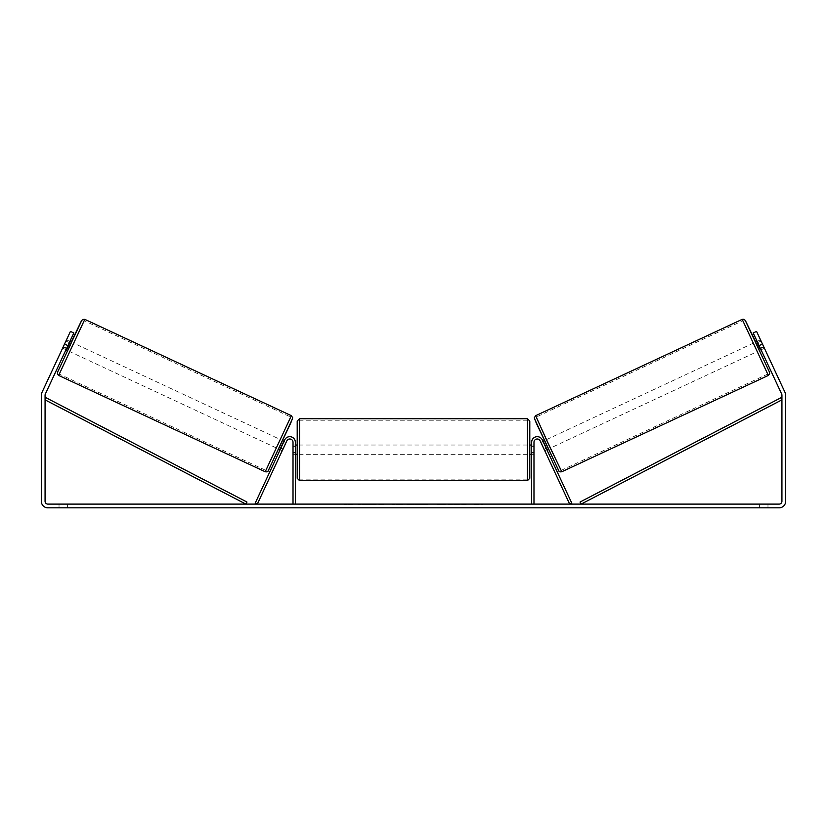 <?xml version="1.0" encoding="UTF-8"?>
<svg xmlns="http://www.w3.org/2000/svg" width="827" height="827" viewBox="0 0 827 827"><rect width="100%" height="100%" fill="white"/><g stroke="black" fill="none" stroke-linecap="round" stroke-linejoin="round"><path stroke-width="0.62" stroke-dasharray="4.13 3.1" d="M543.99 448.999L544.776 450.684L546.885 449.702L546.089 448.017L546.885 449.702L544.776 450.684L543.99 448.999L546.089 448.017L542.295 439.881L546.089 448.017L543.99 448.999L540.186 440.863A3.256 3.256 0 0 0 533.984 442.238A3.256 3.256 0 0 1 540.186 440.863L543.99 448.999M571.788 503.126L542.295 439.881A5.582 5.582 0 0 0 531.658 442.238A5.582 5.582 0 0 1 542.295 439.881A5.582 5.582 0 0 0 531.658 442.238L531.658 504.108L533.984 504.108L533.984 442.238A3.256 3.256 0 0 1 540.186 440.863L569.679 504.108L571.788 503.126M531.658 504.108L533.984 504.108M531.658 442.238L531.658 454.333L531.658 442.238M533.984 452.472L531.658 452.472L533.984 452.472M755.413 342.192L759.351 350.627L764.406 348.27L760.623 340.093M757.118 341.396L760.478 339.835M763.89 347.04L760.096 348.808L757.284 342.791L761.078 341.024M764.303 347.991L756.56 331.389L764.427 348.26L761.057 349.831L760.271 348.146L761.057 349.831M760.489 348.622L763.807 347.082M760.995 341.055L757.687 342.605M548.57 448.916L544.631 440.481L548.218 449.071M542.946 441.267L540.837 442.249L541.437 443.437L543.97 442.259L546.781 448.275L544.249 449.464L544.776 450.684M541.406 443.458L543.515 442.476M546.316 448.492L544.207 449.474M544.249 449.464L541.437 443.437M757.284 342.791L760.096 348.808M543.97 442.259L546.781 448.275M546.699 448.317L543.887 442.3M550.679 447.934L546.74 439.499L550.679 447.934L757.243 351.609L753.304 343.174L757.243 351.609M546.74 439.499L753.304 343.174M742.832 320.7L767.714 374.083L742.832 320.7L536.268 417.025L561.151 470.398L536.268 417.025M561.151 470.398L767.714 374.083M373.773 504.573L358.081 504.573L373.773 504.573M373.773 504.108L358.081 504.108L373.773 504.108M67.907 345.614L73.81 332.961L65.943 349.831L73.81 332.961L70.44 331.389L64.537 344.042L67.907 345.614L45.33 394.034A2.791 2.791 0 0 0 45.072 395.213L45.072 501.317A2.791 2.791 0 0 0 47.863 504.108L779.137 504.108A2.791 2.791 0 0 0 781.928 501.317L781.928 395.213A2.791 2.791 0 0 0 781.67 394.034L759.093 345.614L762.463 344.042L756.56 331.389L753.19 332.961L756.56 331.389L753.19 332.961L759.093 345.614M458.861 504.108L465.901 504.108M465.901 504.573L448.224 504.573L455.274 504.108M420.705 504.108L413.5 504.108M67.4 504.108L59.027 504.108L67.4 504.108L67.4 507.83L59.027 507.83L67.4 507.83L67.4 504.108M759.599 504.108L767.973 504.108L759.599 504.108L759.599 507.83L767.973 507.83L759.599 507.83L759.599 504.108M482.813 504.108L478.626 504.108M346.978 504.108L352.56 504.108L346.978 504.108M407.804 504.108L392.091 504.573L407.804 504.108M767.973 504.108L767.973 507.83L767.973 504.108M64.537 344.042L41.96 392.463A6.513 6.513 0 0 0 41.35 395.213L41.35 501.317A6.513 6.513 0 0 0 47.863 507.83L779.137 507.83A6.513 6.513 0 0 0 785.65 501.317L785.65 395.213A6.513 6.513 0 0 0 785.04 392.463L762.463 344.042M760.271 348.146L753.19 332.961L760.271 348.146L763.641 346.575L760.271 348.146M62.697 347.991L65.943 349.831L62.573 348.26L70.44 331.389L66.377 340.093M66.729 348.146L63.359 346.575L66.729 348.146M73.81 332.961L70.44 331.389L73.81 332.961M59.027 504.108L59.027 507.83L59.027 504.108M383.387 504.573L366.227 504.573L383.387 504.108M371.395 504.573L377.577 504.108L371.395 504.573M478.626 504.573L474.44 504.108M474.44 504.573L482.813 504.573M344.187 504.108L352.56 504.108M344.187 504.573L348.374 504.108M348.374 504.573L352.56 504.573M413.5 504.573L412.187 504.108M412.187 504.573L406.863 504.108M406.863 504.573L414.74 504.108M414.74 504.573L419.682 504.108M419.682 504.573L427.549 504.108M427.549 504.573L422.059 504.108M422.059 504.573L420.705 504.573M415.082 504.573L419.227 504.573L415.082 504.108M402.646 504.573L397.249 504.573L402.646 504.573M455.274 504.573L466.149 504.108M466.149 504.573L458.861 504.573M445.091 504.573L441.215 504.108M441.215 504.573L432.707 504.108L441.349 504.108M441.349 504.573L445.226 504.573M282.224 450.684L283.01 448.999L280.911 448.017L284.705 439.881L280.115 449.702L280.911 448.017L283.01 448.999L286.814 440.863A3.256 3.256 0 0 1 293.016 442.238A3.256 3.256 0 0 0 286.814 440.863L282.224 450.684L280.115 449.702L282.224 450.684L282.751 449.464L280.219 448.275L283.03 442.259L285.563 443.437L286.163 442.249L284.054 441.267M255.212 503.126L284.705 439.881A5.582 5.582 0 0 1 295.342 442.238A5.582 5.582 0 0 0 284.705 439.881A5.582 5.582 0 0 1 295.342 442.238L295.342 504.108L293.016 504.108L293.016 442.238A3.256 3.256 0 0 0 286.814 440.863L257.321 504.108L255.212 503.126M293.016 452.472L293.016 454.333L293.016 452.472L295.342 452.472L295.342 442.238L295.342 454.333L295.342 452.472L293.016 452.472M295.342 504.108L293.016 504.108M297.203 421.067L297.203 478.285M529.797 478.285L529.797 421.067M529.797 449.681L529.797 445.029L529.797 449.681M531.658 453L533.984 453L533.984 445.029L533.984 454.333L533.984 453L531.192 453L531.192 446.353L531.192 453L531.192 446.353L533.984 446.353L531.658 446.353M297.203 449.681L297.203 445.029L297.203 449.681M295.342 453L293.016 453L295.808 453L295.808 446.353L295.808 453L295.808 446.353L293.016 446.353L293.016 445.029L293.016 446.353L295.342 446.353M293.016 453L293.016 446.353L293.016 453M527.471 418.741L527.471 480.611M299.529 480.611L299.529 418.741M71.587 342.192L67.649 350.627M69.881 341.396L66.522 339.835M66.005 341.055L69.313 342.605M66.511 348.622L63.193 347.082M63.11 347.04L66.904 348.808L69.716 342.791L65.922 341.024M278.43 448.916L282.369 440.481L278.782 449.071M280.684 448.492L282.793 449.474M285.594 443.458L283.485 442.476M282.751 449.464L285.563 443.437M69.716 342.791L66.904 348.808M283.03 442.259L280.219 448.275M280.301 448.317L283.113 442.3M280.26 439.499L276.321 447.934L280.26 439.499L73.696 343.174L69.757 351.609L73.696 343.174M276.321 447.934L69.757 351.609M84.168 320.7L59.286 374.083L84.168 320.7L290.732 417.025L265.849 470.398L59.286 374.083M265.849 470.398L290.732 417.025M45.072 399.865L245.908 504.108L246.973 502.041L46.147 397.797L45.072 399.865M781.928 399.865L581.092 504.108L580.027 502.041L780.853 397.797L781.928 399.865M768.345 375.427L742.201 319.356M755.764 342.037L759.693 350.462L755.764 342.037M535.638 415.681L561.781 471.752M558.69 470.625L534.511 418.772M71.236 342.037L67.307 350.462L71.236 342.037M291.362 415.681L265.219 471.752M58.655 375.427L84.799 319.356M268.31 470.625L292.489 418.772M533.984 454.333L531.658 454.333L533.984 454.333M295.342 454.333L293.016 454.333L295.342 454.333M531.658 445.029L533.984 445.029M295.342 445.029L293.016 445.029M527.471 445.029L299.529 445.029M527.471 454.333L299.529 454.333M527.471 479.122L299.529 479.122M527.471 420.23L299.529 420.23"/><path stroke-width="1.24" d="M533.984 504.108L533.984 442.238A3.256 3.256 0 0 1 540.186 440.863L569.679 504.108L571.788 503.126L542.295 439.881A5.582 5.582 0 0 0 531.658 442.238L531.658 504.108M768.345 375.427L561.781 471.752L548.332 443.892L535.638 415.681L742.201 319.356L768.345 375.427L769.658 373.701L769.296 371.747L745.292 320.483L755.764 342.037L745.344 320.494L743.969 319.274L742.201 319.356M759.351 350.627L755.413 342.192L757.118 341.396M760.623 340.093L764.303 347.991M757.687 342.605L757.201 342.823L760.013 348.849L760.489 348.622M542.946 441.267L544.29 440.646M546.885 449.702L548.218 449.071M541.406 443.458L540.837 442.249M543.515 442.476L546.316 448.492M544.207 449.474L544.776 450.684M541.365 443.479L544.166 449.495M760.013 348.849L757.201 342.823M67.907 345.614L64.537 344.042L70.44 331.389L73.81 332.961L45.33 394.034A2.791 2.791 0 0 0 45.072 395.213L45.072 501.317A2.791 2.791 0 0 0 47.863 504.108L779.137 504.108A2.791 2.791 0 0 0 781.928 501.317L781.928 395.213A2.791 2.791 0 0 0 781.67 394.034L753.19 332.961L756.56 331.389L762.463 344.042L759.093 345.614M64.537 344.042L41.96 392.463A6.513 6.513 0 0 0 41.35 395.213L41.35 501.317A6.513 6.513 0 0 0 47.863 507.83L779.137 507.83A6.513 6.513 0 0 0 785.65 501.317L785.65 395.213A6.513 6.513 0 0 0 785.04 392.463L762.463 344.042M293.016 504.108L293.016 442.238A3.256 3.256 0 0 0 286.814 440.863L257.321 504.108L255.212 503.126L284.705 439.881A5.582 5.582 0 0 1 295.342 442.238L295.342 504.108M297.203 449.681L297.203 421.067L299.529 418.741L299.529 480.611L297.203 478.285L297.203 449.681M527.471 418.741L529.797 421.067L529.797 478.285L527.471 480.611L527.471 418.741L299.529 418.741M531.658 453L531.658 446.353M295.342 446.353L295.342 453M291.362 415.681L84.799 319.356L58.655 375.427L265.219 471.752L291.362 415.681L292.717 417.831L290.773 422.938L268.031 471.09C267.969 471.783 267.028 472 265.219 471.752M65.943 349.831L67.649 350.627L69.675 346.43L71.587 342.192L69.881 341.396M69.313 342.605L69.799 342.823L66.987 348.849L66.511 348.622M66.377 340.093L62.697 347.991M285.594 443.458L286.163 442.249M284.054 441.267L282.71 440.646M280.115 449.702L278.782 449.071M282.224 450.684L282.793 449.474M283.485 442.476L280.684 448.492M285.635 443.479L282.834 449.495M66.987 348.849L69.799 342.823M45.072 399.865L245.908 504.108L246.973 502.041L46.147 397.797L45.072 399.865M781.928 399.865L581.092 504.108L580.027 502.041L780.853 397.797L781.928 399.865M534.511 418.772L558.69 470.625M58.655 375.427L57.456 374.124L57.508 372.284L81.708 320.483L71.236 342.037L81.377 320.99L82.628 319.46L84.799 319.356M292.489 418.772L268.31 470.625M561.781 471.752C559.972 472 559.031 471.783 558.969 471.09L536.227 422.938L534.283 417.831L535.638 415.681M529.797 445.029L531.658 445.029M531.658 454.333L529.797 454.333M527.471 480.611L299.529 480.611M297.203 445.029L295.342 445.029M297.203 454.333L295.342 454.333"/></g></svg>
